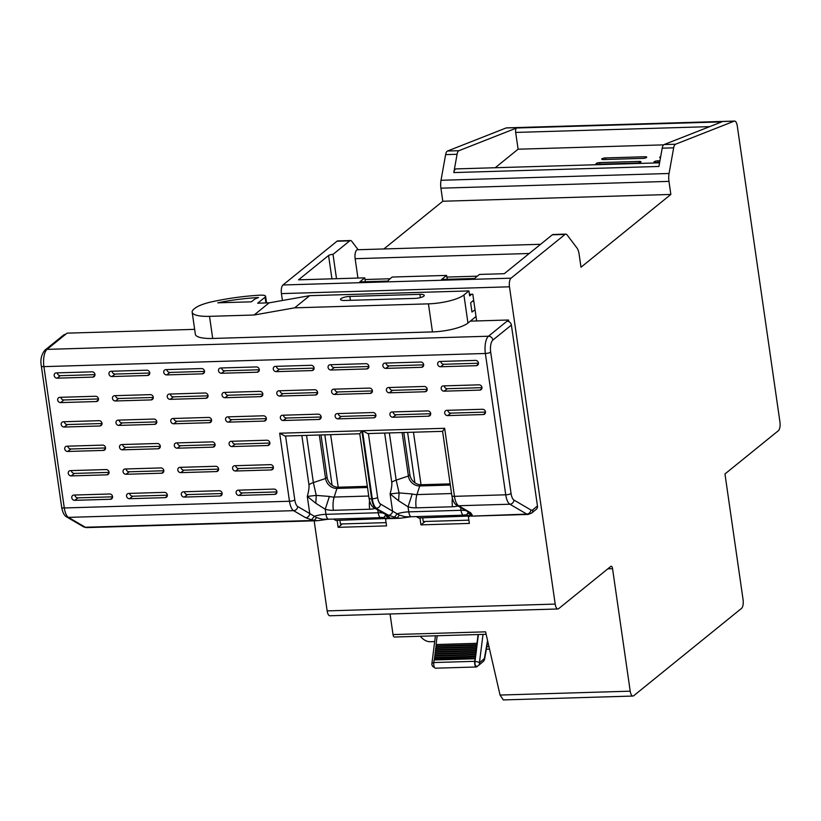 <?xml version="1.0" encoding="UTF-8"?>
<svg xmlns="http://www.w3.org/2000/svg" width="821" height="821" viewBox="0 0 821 821"><rect width="100%" height="100%" fill="white"/><g stroke="black" fill="none" stroke-linecap="round" stroke-linejoin="round"><path stroke-width="1.23" d="M269.124 302.846L257.661 303.195L265.091 297.171A7.605 1.981 -8.2 0 0 265.604 296.299A7.605 1.981 -8.2 0 0 260.832 295.15A7.605 1.981 -8.2 0 0 260.216 295.17A82.921 21.603 -8.2 0 0 212.044 301.759A27.637 7.204 -8.2 0 0 194.854 308.337L194.043 308.994A27.637 7.204 -8.2 0 0 192.165 312.175A27.637 7.204 -8.2 0 0 209.519 316.342L254.11 315.007L269.124 302.846L309.671 295.673L294.657 307.834L428.429 303.852A27.637 7.204 -8.2 0 0 448.728 301.091A27.637 7.204 -8.2 0 0 463.916 294.985L468.924 290.921L309.671 295.673M637.229 163.03A2.761 0.718 -8.2 0 0 640.78 162.148A2.761 0.718 -8.2 0 0 640.965 161.829A2.761 0.718 -8.2 0 0 639.231 161.409L599.74 162.589A2.761 0.718 -8.2 0 0 596.19 163.471A2.761 0.718 -8.2 0 0 596.005 163.79A2.761 0.718 -8.2 0 0 597.739 164.21L637.229 163.03M659.93 160.793L657.703 160.865A2.761 0.718 -8.2 0 0 654.152 161.747A2.761 0.718 -8.2 0 0 653.968 162.065A2.761 0.718 -8.2 0 0 655.702 162.486L659.653 162.363M632.919 696.054A6.907 2.668 -91.7 0 1 630.21 691.179L500.051 695.059L503.294 699.923L632.919 696.054A6.907 2.668 -91.7 0 0 633.668 695.756L741.537 608.382A6.907 2.668 -91.7 0 0 743.087 599.751L724.964 473.963L778.4 430.676A6.907 2.668 -91.7 0 0 779.95 422.045L737.279 125.962A6.907 2.668 88.3 0 0 734.569 121.077A6.907 2.668 88.3 0 0 734.21 121.159L675.539 144.229A6.907 2.668 88.3 0 0 673.672 147.821L669.053 173.488A10.365 4.002 88.3 0 0 668.971 181.379L670.849 194.444L581.001 267.225L579.113 254.161A10.365 4.002 88.3 0 0 577.009 248.045L567.095 234.919A6.907 2.668 88.3 0 0 565.792 234.118L553.056 234.498A6.907 2.668 -91.7 0 0 552.307 234.806L504.289 273.691L479.443 274.44L474.446 278.493L441.585 279.468L446.583 275.415L392.253 277.036A73.941 19.263 -8.2 0 0 390.929 278.052A73.941 19.263 -8.2 0 0 387.84 281.069L359.783 281.911L364.791 277.857L298.536 279.828L328.574 255.495A3.458 0.903 171.8 0 1 333.008 254.387L349.746 240.84A6.907 2.668 -91.7 0 1 350.485 240.532A6.907 2.668 -91.7 0 1 351.788 241.343L358.12 249.728M660.669 156.698A2.761 0.718 -8.2 0 0 659.91 157.088A2.761 0.718 -8.2 0 0 659.725 157.406A2.761 0.718 -8.2 0 0 660.474 157.776M642.987 158.371A2.761 0.718 -8.2 0 0 646.538 157.488A2.761 0.718 -8.2 0 0 646.722 157.17A2.761 0.718 -8.2 0 0 644.988 156.749L605.498 157.93A2.761 0.718 -8.2 0 0 601.947 158.812A2.761 0.718 -8.2 0 0 601.752 159.13A2.761 0.718 -8.2 0 0 603.486 159.551L642.987 158.371M109.614 493.985A2.761 2.442 51 0 1 111.677 498.829A2.761 2.442 51 0 1 110.383 499.271L74.711 500.338A2.761 2.442 51 0 1 72.525 495.597A2.761 2.442 51 0 1 73.941 495.053L109.614 493.985M112.569 496.818L77.985 497.854A2.925 2.586 51 0 1 74.875 495.022M106.094 469.561A2.761 2.442 51 0 1 108.156 474.394A2.761 2.442 51 0 1 106.863 474.836L71.191 475.903A2.761 2.442 51 0 1 69.005 471.162A2.761 2.442 51 0 1 70.421 470.618L106.094 469.561M109.049 472.383L74.465 473.419A2.925 2.586 51 0 1 71.355 470.597M102.574 445.126A2.761 2.442 51 0 1 104.636 449.97A2.761 2.442 51 0 1 103.343 450.411L67.661 451.468A2.761 2.442 51 0 1 65.485 446.737A2.761 2.442 51 0 1 66.901 446.193L102.574 445.126M105.529 447.958L70.945 448.984A2.925 2.586 51 0 1 67.835 446.162M99.054 420.691A2.761 2.442 51 0 1 101.116 425.535A2.761 2.442 51 0 1 99.813 425.976L64.141 427.043A2.761 2.442 51 0 1 61.965 422.302A2.761 2.442 51 0 1 63.381 421.758L99.054 420.691M102.009 423.523L67.425 424.549A2.925 2.586 51 0 1 64.315 421.727M95.534 396.266A2.761 2.442 51 0 1 97.658 401.048A2.761 2.442 51 0 1 96.293 401.541L60.621 402.608A2.761 2.442 51 0 1 58.507 397.816A2.761 2.442 51 0 1 59.861 397.323L95.534 396.266M98.479 398.944L63.874 399.971A2.761 2.442 51 0 1 60.939 397.292M92.014 371.831A2.761 2.442 51 0 1 94.076 376.675A2.761 2.442 51 0 1 92.773 377.116L57.101 378.173A2.761 2.442 51 0 1 54.925 373.442A2.761 2.442 51 0 1 56.341 372.898L92.014 371.831M94.969 374.663L60.374 375.69A2.925 2.586 51 0 1 57.275 372.867M164.405 492.354A2.761 2.442 51 0 1 166.458 497.198A2.761 2.442 51 0 1 165.165 497.639L129.492 498.706A2.761 2.442 51 0 1 127.306 493.965A2.761 2.442 51 0 1 128.733 493.421L164.405 492.354M167.351 495.186L132.766 496.212A2.925 2.586 51 0 1 129.656 493.39M160.885 467.929A2.761 2.442 51 0 1 162.938 472.763A2.761 2.442 51 0 1 161.645 473.204L125.972 474.271A2.761 2.442 51 0 1 123.786 469.53A2.761 2.442 51 0 1 125.213 468.986L160.885 467.929M163.831 470.751L129.246 471.788A2.925 2.586 51 0 1 126.136 468.965M157.355 443.494A2.761 2.442 51 0 1 159.418 448.328A2.761 2.442 51 0 1 158.125 448.779L122.452 449.836A2.761 2.442 51 0 1 120.266 445.105A2.761 2.442 51 0 1 121.682 444.561L157.355 443.494M160.311 446.326L125.726 447.353A2.925 2.586 51 0 1 122.616 444.53M153.835 419.059A2.761 2.442 51 0 1 155.898 423.903A2.761 2.442 51 0 1 154.605 424.344L118.932 425.411A2.761 2.442 51 0 1 116.746 420.67A2.761 2.442 51 0 1 118.162 420.126L153.835 419.059M156.79 421.891L122.206 422.918A2.925 2.586 51 0 1 119.096 420.095M150.315 394.634A2.761 2.442 51 0 1 152.378 399.468A2.761 2.442 51 0 1 151.085 399.909L115.412 400.976A2.761 2.442 51 0 1 113.226 396.235A2.761 2.442 51 0 1 114.642 395.691L150.315 394.634M153.27 397.456L118.686 398.493A2.925 2.586 51 0 1 115.576 395.66M146.795 370.199A2.761 2.442 51 0 1 148.858 375.033A2.761 2.442 51 0 1 147.554 375.484L111.882 376.541A2.761 2.442 51 0 1 109.706 371.81A2.761 2.442 51 0 1 111.122 371.256L146.795 370.199M149.75 373.032L115.166 374.058A2.925 2.586 51 0 1 112.056 371.236M219.186 490.722A2.761 2.442 51 0 1 221.239 495.566A2.761 2.442 51 0 1 219.946 496.007L184.273 497.074A2.761 2.442 51 0 1 182.088 492.333A2.761 2.442 51 0 1 183.514 491.789L219.186 490.722M222.142 493.554L187.547 494.581A2.925 2.586 51 0 1 184.438 491.758M215.666 466.297A2.761 2.442 51 0 1 217.719 471.131A2.761 2.442 51 0 1 216.426 471.572L180.753 472.639A2.761 2.442 51 0 1 178.568 467.898A2.761 2.442 51 0 1 179.994 467.354L215.666 466.297M218.622 469.119L184.027 470.156A2.925 2.586 51 0 1 180.918 467.323M212.146 441.862A2.761 2.442 51 0 1 214.199 446.696A2.761 2.442 51 0 1 212.906 447.147L177.233 448.204A2.761 2.442 51 0 1 175.047 443.473A2.761 2.442 51 0 1 176.474 442.919L212.146 441.862M215.092 444.695L180.507 445.721A2.925 2.586 51 0 1 177.398 442.899M208.626 417.427A2.761 2.442 51 0 1 210.679 422.271A2.761 2.442 51 0 1 209.386 422.712L173.713 423.78A2.761 2.442 51 0 1 171.527 419.038A2.761 2.442 51 0 1 172.954 418.494L208.626 417.427M211.572 420.26L176.987 421.286A2.925 2.586 51 0 1 173.878 418.464M205.106 392.992A2.761 2.442 51 0 1 207.159 397.836A2.761 2.442 51 0 1 205.866 398.277L170.193 399.345A2.761 2.442 51 0 1 168.007 394.603A2.761 2.442 51 0 1 169.434 394.059L205.106 392.992M208.052 395.825L173.467 396.861A2.925 2.586 51 0 1 170.358 394.029M201.576 368.567A2.761 2.442 51 0 1 203.639 373.401A2.761 2.442 51 0 1 202.346 373.853L166.673 374.91A2.761 2.442 51 0 1 164.487 370.179A2.761 2.442 51 0 1 165.904 369.624L201.576 368.567M204.532 371.4L169.947 372.426A2.925 2.586 51 0 1 166.837 369.604M273.968 489.09A2.761 2.442 51 0 1 276.02 493.934A2.761 2.442 51 0 1 274.727 494.375L239.055 495.432A2.761 2.442 51 0 1 236.869 490.701A2.761 2.442 51 0 1 238.295 490.158L273.968 489.09M276.923 491.923L242.328 492.949A2.925 2.586 51 0 1 239.219 490.127M270.448 464.655A2.761 2.442 51 0 1 272.5 469.499A2.761 2.442 51 0 1 271.207 469.94L235.535 471.008A2.761 2.442 51 0 1 233.349 466.266A2.761 2.442 51 0 1 234.775 465.723L270.448 464.655M273.403 467.488L238.808 468.524A2.925 2.586 51 0 1 235.699 465.692M266.928 440.23A2.761 2.442 51 0 1 268.98 445.064A2.761 2.442 51 0 1 267.687 445.516L232.015 446.573A2.761 2.442 51 0 1 229.829 441.842A2.761 2.442 51 0 1 231.255 441.288L266.928 440.23M269.883 443.053L235.288 444.089A2.925 2.586 51 0 1 232.179 441.267M263.408 415.795A2.761 2.442 51 0 1 265.46 420.639A2.761 2.442 51 0 1 264.167 421.081L228.495 422.138A2.761 2.442 51 0 1 226.309 417.407A2.761 2.442 51 0 1 227.735 416.863L263.408 415.795M266.363 418.628L231.768 419.654A2.925 2.586 51 0 1 228.659 416.832M259.888 391.36A2.761 2.442 51 0 1 261.94 396.204A2.761 2.442 51 0 1 260.647 396.646L224.975 397.713A2.761 2.442 51 0 1 222.789 392.972A2.761 2.442 51 0 1 224.215 392.428L259.888 391.36M262.833 394.193L228.248 395.229A2.925 2.586 51 0 1 225.139 392.397M256.368 366.936A2.761 2.442 51 0 1 258.42 371.769A2.761 2.442 51 0 1 257.127 372.211L221.454 373.278A2.761 2.442 51 0 1 219.269 368.537A2.761 2.442 51 0 1 220.695 367.993L256.368 366.936M259.313 369.758L224.728 370.794A2.925 2.586 51 0 1 221.619 367.972M318.189 414.164A2.761 2.442 51 0 1 320.241 419.008A2.761 2.442 51 0 1 318.948 419.449L283.276 420.506A2.761 2.442 51 0 1 281.09 415.775A2.761 2.442 51 0 1 282.516 415.231L318.189 414.164M321.144 416.996L286.55 418.022A2.925 2.586 51 0 1 283.44 415.2M314.669 389.729A2.761 2.442 51 0 1 316.721 394.573A2.761 2.442 51 0 1 315.428 395.014L279.756 396.081A2.761 2.442 51 0 1 277.57 391.34A2.761 2.442 51 0 1 278.996 390.796L314.669 389.729M317.624 392.561L283.029 393.587A2.925 2.586 51 0 1 279.92 390.765M311.149 365.304A2.761 2.442 51 0 1 313.201 370.138A2.761 2.442 51 0 1 311.908 370.579L276.236 371.646A2.761 2.442 51 0 1 274.05 366.905A2.761 2.442 51 0 1 275.476 366.361L311.149 365.304M314.104 368.126L279.509 369.163A2.925 2.586 51 0 1 276.4 366.34M372.97 412.532A2.761 2.442 51 0 1 375.023 417.366A2.761 2.442 51 0 1 373.729 417.817L338.057 418.874A2.761 2.442 51 0 1 335.881 414.143A2.761 2.442 51 0 1 337.298 413.599L372.97 412.532M375.926 415.364L341.331 416.391A2.925 2.586 51 0 1 338.221 413.568M369.45 388.097A2.761 2.442 51 0 1 371.503 392.941A2.761 2.442 51 0 1 370.209 393.382L334.537 394.449A2.761 2.442 51 0 1 332.351 389.708A2.761 2.442 51 0 1 333.778 389.164L369.45 388.097M372.406 390.929L337.811 391.956A2.925 2.586 51 0 1 334.701 389.133M365.93 363.672A2.761 2.442 51 0 1 367.982 368.506A2.761 2.442 51 0 1 366.689 368.947L331.017 370.014A2.761 2.442 51 0 1 328.831 365.273A2.761 2.442 51 0 1 330.258 364.729L365.93 363.672M368.886 366.494L334.291 367.531A2.925 2.586 51 0 1 331.181 364.698M427.751 410.9A2.761 2.442 51 0 1 429.814 415.734A2.761 2.442 51 0 1 428.511 416.185L392.838 417.242A2.761 2.442 51 0 1 390.663 412.511A2.761 2.442 51 0 1 392.079 411.957L427.751 410.9M430.707 413.733L396.122 414.759A2.925 2.586 51 0 1 393.013 411.937M424.231 386.465A2.761 2.442 51 0 1 426.284 391.309A2.761 2.442 51 0 1 424.991 391.75L389.318 392.807A2.761 2.442 51 0 1 387.143 388.076A2.761 2.442 51 0 1 388.559 387.533L424.231 386.465M427.187 389.298L392.592 390.324A2.925 2.586 51 0 1 389.482 387.502M420.711 362.03A2.761 2.442 51 0 1 422.764 366.874A2.761 2.442 51 0 1 421.471 367.315L385.798 368.383A2.761 2.442 51 0 1 383.623 363.641A2.761 2.442 51 0 1 385.039 363.098L420.711 362.03M423.667 364.863L389.072 365.899A2.925 2.586 51 0 1 385.962 363.067M482.532 409.269A2.761 2.442 51 0 1 484.595 414.102A2.761 2.442 51 0 1 483.302 414.543L447.63 415.611A2.761 2.442 51 0 1 445.444 410.88A2.761 2.442 51 0 1 446.86 410.326L482.532 409.269M485.488 412.091L450.903 413.127A2.925 2.586 51 0 1 447.794 410.305M479.012 384.833A2.761 2.442 51 0 1 481.075 389.677A2.761 2.442 51 0 1 479.772 390.119L444.099 391.176A2.761 2.442 51 0 1 441.924 386.445A2.761 2.442 51 0 1 443.34 385.901L479.012 384.833M481.968 387.666L447.383 388.692A2.925 2.586 51 0 1 444.274 385.87M475.492 360.398A2.761 2.442 51 0 1 477.555 365.242A2.761 2.442 51 0 1 476.252 365.684L440.579 366.751A2.761 2.442 51 0 1 438.404 362.01A2.761 2.442 51 0 1 439.82 361.466L475.492 360.398M478.448 363.231L443.863 364.267A2.925 2.586 51 0 1 440.754 361.435M434.689 641.57L430.245 641.704A58.732 22.701 -91.7 0 1 420.28 636.254M486.135 634.294L394.378 637.024A3.458 1.334 -91.7 0 1 393.023 634.582L485.57 631.831L500.051 695.059M390.057 613.975L393.023 634.582M630.21 691.179L612.558 568.686A3.458 1.334 88.3 0 0 611.204 566.254A3.458 1.334 88.3 0 0 610.834 566.398L558.649 608.669A6.907 2.668 -91.7 0 1 557.9 608.977L329.857 615.771A6.907 2.668 -91.7 0 1 327.148 610.886L314.166 520.822M565.792 234.118A6.907 2.668 88.3 0 0 565.053 234.426L511.021 278.186A6.907 2.668 88.3 0 0 509.472 286.806L281.429 293.61L282.414 300.496M281.429 293.61A6.907 2.668 -91.7 0 1 282.978 284.979L337 241.22A6.907 2.668 -91.7 0 1 337.749 240.912L350.485 240.532M663.614 144.865L518.092 149.206L515.67 132.427A3.458 1.334 -91.7 0 1 516.635 127.994L458.96 150.684A6.907 2.668 88.3 0 0 457.081 154.276L445.618 154.625L441.01 180.281A10.365 4.002 -91.7 0 0 440.918 188.173L442.796 201.237L383.879 248.968M445.618 154.625A6.907 2.668 -91.7 0 1 447.496 151.023L506.157 127.953A6.907 2.668 -91.7 0 1 506.526 127.871L734.569 121.077M367.336 486.35L338.426 487.212A10.714 9.472 51 0 1 332.074 485.242A10.714 9.472 51 0 1 327.086 477.268L320.99 434.966M403.799 432.493L409.895 474.795A10.714 9.472 -129 0 0 414.882 482.769A10.714 9.472 -129 0 0 421.245 484.739L450.154 483.877M194.639 329.354L67.055 333.152L65.547 334.373A4.146 3.664 51 0 0 63.515 335.112L44.991 350.115A4.146 3.664 51 0 1 47.023 349.377L65.547 334.373M508.722 321.565L508.497 319.995L470.32 321.134M339.915 520.319L340.448 523.993L386.075 522.628M422.733 517.856L423.256 521.52L468.894 520.165M469.571 516.019L418.669 517.969L416.319 516.594M386.763 518.482L335.861 520.442L333.5 519.057M442.611 431.333L444.654 428.295L362.482 430.748L367.777 433.57L442.581 431.343M359.803 433.806L361.845 430.768L279.674 433.221L289.474 501.251A13.824 5.347 88.3 0 0 293.62 510.662L305.679 517.712L311.57 519.826L317.358 520.719L327.825 519.272M381.642 517.343L388.415 518.615L389.411 517.507L387.851 515.27L375.802 508.22A4.146 3.715 -59.7 0 1 373.966 507.758C371.605 506.475 369.973 503.283 369.05 498.183L359.762 433.775L284.959 436.033L279.674 433.221M537.457 505.993L511.391 325.065L492.867 340.068A9.678 3.736 88.3 0 0 490.691 352.147L511.062 493.483A9.678 3.736 88.3 0 0 513.967 500.071L530.869 509.954A9.678 3.736 88.3 0 0 532.798 509.769L537.457 505.993A4.146 3.664 51 0 1 536.246 509.328L531.587 513.104A4.146 3.664 51 0 0 532.798 509.769M508.497 319.995L506.998 321.216A4.146 3.664 51 0 1 511.391 325.065M528.057 514.449L471.223 516.142L526.784 514.1A13.824 5.347 88.3 0 0 528.057 514.449L531.587 513.104M402.126 432.544L408.396 476.016A10.714 9.472 -129 0 0 419.736 485.96L450.319 485.047M367.51 487.51L336.928 488.423A10.714 9.472 51 0 1 325.578 478.479L319.318 435.007M285.585 436.013L294.801 499.927A9.678 3.736 88.3 0 0 297.705 506.516L309.763 513.566L307.29 496.418C308.747 491.02 309.301 487.13 308.942 484.749A13.824 3.602 -8.2 0 1 313.365 482.604L316.27 495.391L307.29 496.418L315.798 503.252L316.27 495.391L329.395 496.438L325.229 509.277A28.53 25.235 -129 0 0 333.377 510.313L369.686 509.236A28.53 25.235 -129 0 0 375.156 508.456M305.679 517.712A4.146 3.715 120.3 0 0 309.763 513.566L316.526 517.579L314.33 520.432L85.343 527.256L68.441 517.374A13.824 5.347 -91.7 0 1 64.295 507.963L43.924 366.628A13.824 5.347 -91.7 0 1 47.023 349.377L488.474 336.22A13.824 5.347 88.3 0 0 485.375 353.482L505.736 494.806A13.824 5.347 88.3 0 0 509.892 504.217L526.784 514.1A4.146 3.715 120.3 0 0 530.869 509.954M315.798 503.252L325.229 509.277L325.958 514.326A12.089 3.151 -8.2 0 0 314.31 516.317L311.57 519.826M316.526 517.579L322.345 519.211L328.667 519.211A6.907 2.668 -91.7 0 1 325.958 514.326L378.194 512.766A6.907 2.668 88.3 0 0 380.903 517.651L382.288 517.712M322.345 519.211A4.146 0.523 79.8 0 1 322.191 520.145M368.403 433.55L377.609 497.454A9.678 3.736 88.3 0 0 380.513 504.043L399.334 515.116L397.148 517.969L400.166 518.256L410.644 516.799M399.334 515.116L405.164 516.737L411.475 516.737A6.907 2.668 -91.7 0 1 408.766 511.863L408.037 506.803A28.53 25.235 -129 0 0 416.185 507.85L452.494 506.762A28.53 25.235 -129 0 0 457.964 505.982M405.164 516.737A4.146 0.523 79.8 0 1 404.999 517.682M383.848 517.374L385.377 515.526L388.887 518.215L397.148 517.969L388.497 515.249L375.802 508.22A13.824 5.347 -91.7 0 1 371.646 498.809L361.845 430.768M385.377 515.526L385.613 514.192L389.411 517.507M398.606 500.779L390.098 493.944L399.078 492.918L412.204 493.975L408.037 506.803L398.606 500.779L399.078 492.918L396.174 480.131A13.824 3.602 -8.2 0 0 391.75 482.286L384.659 433.067M464.46 514.88L466.667 514.911L468.422 511.729L472.219 515.034L470.669 512.797L458.611 505.746L509.892 504.217A4.146 3.715 120.3 0 0 513.967 500.071M465.107 515.249L463.711 515.178A6.907 2.668 88.3 0 1 461.002 510.303L408.766 511.863A12.089 3.151 -8.2 0 0 397.128 513.854L394.378 517.353M468.186 513.063L471.695 515.742L472.219 515.034M466.667 514.911L471.223 516.142M469.633 516.45L468.555 515.824M386.824 518.923L385.747 518.297M385.552 518.964L386.547 525.892L338.139 527.339L337.133 520.401M468.36 516.491L469.355 523.429L420.947 524.865L419.952 517.938M420.947 524.865L425.145 521.468M413.466 432.205L421.029 484.739M414.882 482.769L407.616 432.38M332.074 485.242L324.808 434.853M476.652 320.949L472.793 294.205L469.407 294.308M509.472 286.806L555.191 604.092L327.148 610.886M338.139 527.339L342.336 523.931M330.647 434.678L338.221 487.212M557.9 608.977A6.907 2.668 -91.7 0 1 555.191 604.092M442.796 201.237L670.849 194.444M357.935 278.052L355.144 258.687A6.907 2.668 -91.7 0 1 357.443 249.748L540.587 244.289M477.309 276.174L446.881 277.077M390.067 278.771L365.027 279.52M336.507 278.699L333.008 254.387M365.345 281.736L364.791 277.857M446.583 275.415L447.281 279.304M516.635 127.994L721.751 121.888L664.076 144.568A6.907 2.668 88.3 0 0 662.198 148.17L658.914 166.458L453.797 172.574L457.081 154.276M453.797 172.574A6.907 2.668 -91.7 0 1 456.035 168.9L659.571 162.835M518.092 149.206L495.217 167.73M192.165 312.175L195.357 334.291A27.637 7.204 -8.2 0 0 212.701 338.457L432.472 331.91A27.637 7.204 -8.2 0 0 467.96 323.043L476.006 316.526M419.921 294.339L349.849 296.432A6.907 1.796 -8.2 0 0 340.51 299.439A6.907 1.796 -8.2 0 0 344.841 300.486L414.913 298.392A6.907 1.796 -8.2 0 0 424.252 295.386A6.907 1.796 -8.2 0 0 419.921 294.339L420.393 297.602M254.11 315.007L294.657 307.834M251.38 301.82L253.905 299.768A13.824 3.602 -8.2 0 1 258.553 297.541A74.629 19.437 -8.2 0 0 217.791 302.816L251.38 301.82M468.924 290.921L469.633 295.878L471.665 294.236M475.031 309.733L471.972 312.052L470.638 302.816L473.655 300.209M473.809 301.245L472.475 301.225M436.156 646.076L436.084 647.81L476.868 646.599M435.828 646.466L476.755 645.255L475.954 653.865L475.041 658.75L434.114 659.971L434.535 658.935L475.41 658.175M436.084 647.81L435.582 648.395L476.508 647.184M435.582 648.395L435.838 649.739L476.621 648.528M435.838 649.739L435.335 650.324L476.262 649.103M435.335 650.324L435.602 651.669L476.385 650.458M435.602 651.669L435.089 652.254L476.016 651.032M435.089 652.254L435.356 653.598L476.139 652.387M435.356 653.598L434.853 654.183L475.78 652.962M434.853 654.183L435.109 655.527L475.893 654.316M435.109 655.527L434.607 656.112L475.533 654.891M434.607 656.112L434.863 657.457L475.646 656.246M434.863 657.457L434.36 658.042L475.287 656.821M434.36 658.042L434.535 658.935M477.843 665.903L476.837 666.785A4.146 1.601 -91.7 0 1 476.375 666.98A4.146 1.601 -91.7 0 1 474.723 661.326L475.041 658.75M476.375 666.98L435.448 668.202A4.146 1.601 -91.7 0 1 433.796 662.547L434.114 659.971M483.025 634.387L479.433 662.742A3.458 3.048 50.1 0 1 478.469 665.492L478.469 665.492A3.458 3.458 0 0 1 476.354 666.293A3.458 1.334 88.3 0 1 474.979 661.572A3.458 1.201 -172.8 0 1 479.433 662.742L484.369 658.616L487.551 640.493M475.38 658.36L474.979 661.572M475.626 656.431L475.462 657.724M475.872 654.501L475.708 655.794M476.108 652.572L475.954 653.865M476.354 650.643L476.19 651.936M476.601 648.713L476.437 650.006M476.847 646.784L476.683 648.077M478.397 634.52L476.929 646.148M436.331 645.881L477.114 644.67M435.92 648.005L436.002 647.369M435.674 649.934L435.756 649.298M435.428 651.864L435.51 651.227M435.181 653.793L435.263 653.157M434.945 655.722L435.027 655.076M434.699 657.652L434.781 657.005M435.417 635.803L431.897 663.625A3.458 1.201 7.2 0 1 433.765 662.814M478.469 665.492L483.826 661.008L484.369 658.616M478.109 634.53L477.001 643.325L436.064 644.536L437.183 635.752M436.064 644.536L436.238 645.439M477.001 643.325L477.175 644.218M442.581 431.302L451.858 495.71A4.146 1.078 -8.2 0 0 454.465 496.336L444.654 428.295M362.482 430.748L372.282 498.788A13.824 5.347 88.3 0 0 376.439 508.199A4.146 3.715 120.3 0 0 380.513 504.043M377.609 497.454A4.146 1.078 171.8 0 1 372.282 498.788L371.646 498.809A4.146 1.078 -8.2 0 1 369.05 498.183M409.895 474.795L408.396 476.016L396.174 480.131L389.37 432.924M294.801 499.927A4.146 1.078 171.8 0 1 289.474 501.251L64.295 507.963A4.146 1.078 -8.2 0 1 61.688 507.337L41.327 366.012A4.146 1.078 -8.2 0 0 43.924 366.628L485.375 353.482A4.146 1.078 171.8 0 0 490.691 352.147M308.942 484.749L301.851 435.53M327.086 477.268L325.578 478.479L313.365 482.604L306.561 435.387M506.998 321.216L488.474 336.22A4.146 3.664 -129 0 1 492.867 340.068M511.062 493.483A4.146 1.078 171.8 0 1 505.736 494.806L454.465 496.336A13.824 5.347 -91.7 0 0 458.611 505.746A4.146 3.715 -59.7 0 1 456.774 505.284C454.424 504.012 452.782 500.82 451.858 495.71M478.345 364.103L476.252 365.684M443.863 364.267L440.579 366.751M481.865 388.538L479.772 390.119M447.383 388.692L444.099 391.176M485.385 412.963L483.302 414.543M450.903 413.127L447.63 415.611M423.564 365.735L421.471 367.315M389.072 365.899L385.798 368.383M427.084 390.17L424.991 391.75M392.592 390.324L389.318 392.807M430.604 414.595L428.511 416.185M396.122 414.759L392.838 417.242M334.291 367.531L331.017 370.014M368.773 367.367L366.689 368.947M337.811 391.956L334.537 394.449M372.293 391.802L370.209 393.382M341.331 416.391L338.057 418.874M375.823 416.226L373.729 417.817M313.991 368.998L311.908 370.579M279.509 369.163L276.236 371.646M317.511 393.433L315.428 395.014M283.029 393.587L279.756 396.081M321.032 417.858L318.948 419.449M286.55 418.022L283.276 420.506M259.21 370.63L257.127 372.211M224.728 370.794L221.454 373.278M262.73 395.065L260.647 396.646M228.248 395.229L224.975 397.713M266.25 419.5L264.167 421.081M231.768 419.654L228.495 422.138M269.77 443.925L267.687 445.516M235.288 444.089L232.015 446.573M273.29 468.36L271.207 469.94M238.808 468.524L235.535 471.008M276.81 492.795L274.727 494.375M242.328 492.949L239.055 495.432M204.429 372.262L202.346 373.853M169.947 372.426L166.673 374.91M207.949 396.697L205.866 398.277M173.467 396.861L170.193 399.345M211.469 421.132L209.386 422.712M176.987 421.286L173.713 423.78M214.989 445.557L212.906 447.147M180.507 445.721L177.233 448.204M218.509 469.992L216.426 471.572M184.027 470.156L180.753 472.639M222.029 494.427L219.946 496.007M187.547 494.581L184.273 497.074M149.648 373.894L147.554 375.484M115.166 374.058L111.882 376.541M153.168 398.329L151.085 399.909M118.686 398.493L115.412 400.976M156.688 422.764L154.605 424.344M122.206 422.918L118.932 425.411M160.208 447.188L158.125 448.779M125.726 447.353L122.452 449.836M163.728 471.623L161.645 473.204M129.246 471.788L125.972 474.271M167.248 496.058L165.165 497.639M132.766 496.212L129.492 498.706M94.867 375.525L92.773 377.116M60.374 375.69L57.101 378.173M98.417 399.827L96.293 401.541M63.874 399.971L60.621 402.608M101.907 424.395L99.813 425.976M67.425 424.549L64.141 427.043M105.427 448.83L103.343 450.411M70.945 448.984L67.661 451.468M108.947 473.255L106.863 474.836M74.465 473.419L71.191 475.903M112.467 497.69L110.383 499.271M77.985 497.854L74.711 500.338M329.395 496.438A16.697 14.778 -129 0 0 334.168 497.054L336.928 488.423L338.426 487.212M333.377 510.313A13.824 5.347 88.3 0 1 334.168 497.054L368.732 496.028M369.532 500.646A13.824 5.347 88.3 0 0 369.686 509.236M377.793 509.995L378.194 512.766A12.089 3.151 171.8 0 1 383.007 513.043M460.602 507.532L461.002 510.303A12.089 3.151 171.8 0 1 465.825 510.58M86.605 527.605A13.824 5.347 -91.7 0 1 85.343 527.256A4.146 3.715 -59.7 0 1 83.506 526.795L86.605 527.605L317.337 520.73M61.688 507.337C62.612 512.448 64.254 515.639 66.604 516.912A4.146 3.715 -59.7 0 0 68.441 517.374L293.62 510.662A4.146 3.715 120.3 0 0 297.705 506.516M386.044 514.767L387.851 515.27M412.204 493.975A16.697 14.778 -129 0 0 416.976 494.581L451.55 493.554M416.185 507.85A13.824 5.347 88.3 0 1 416.976 494.581L419.736 485.96L421.245 484.739M452.34 498.173A13.824 5.347 88.3 0 0 452.494 506.762M468.853 512.294L470.669 512.797M388.497 515.249A4.146 3.715 120.3 0 0 392.571 511.093L390.098 493.944C391.566 488.557 392.11 484.667 391.75 482.286M607.838 568.83L612.558 568.686M488.967 646.671L486.802 646.732M605.713 159.479L605.498 157.93M644.988 156.749L645.173 158.053M515.67 132.427L709.652 126.65M458.96 150.684L447.496 151.023M511.021 278.186L282.978 284.979M440.918 188.173L668.971 181.379M441.01 180.281L669.053 173.488M355.144 258.687L529.227 253.494M337 241.22L349.746 240.84M552.307 234.806L565.053 234.426M331.93 278.832L328.574 255.495M734.21 121.159L506.157 127.953M662.198 148.17L673.672 147.821M664.076 144.568L675.539 144.229M657.703 160.865L657.929 162.414M599.74 162.589L599.956 164.149M639.231 161.409L639.415 162.722M349.849 296.432L350.413 300.312M209.519 316.342L212.701 338.457M432.472 331.91L428.429 303.852M467.96 323.043L463.916 294.985M265.091 297.171L265.922 302.949M474.723 661.326L433.796 662.547M41.327 366.012C40.167 359.762 41.389 354.456 44.991 350.115M388.415 518.615L400.145 518.267M373.966 507.758L386.157 514.829M456.774 505.284L468.965 512.366M468.083 515.721L465.189 515.26M411.475 516.737L463.711 515.178M385.275 518.195L382.381 517.723M328.667 519.211L380.903 517.651M66.604 516.912L83.506 526.795M486.36 649.226L489.532 649.134M265.604 296.299L266.558 302.928M431.897 663.625A3.458 3.458 0 0 0 434.463 667.401M487.746 641.334L484.493 659.848"/></g></svg>
